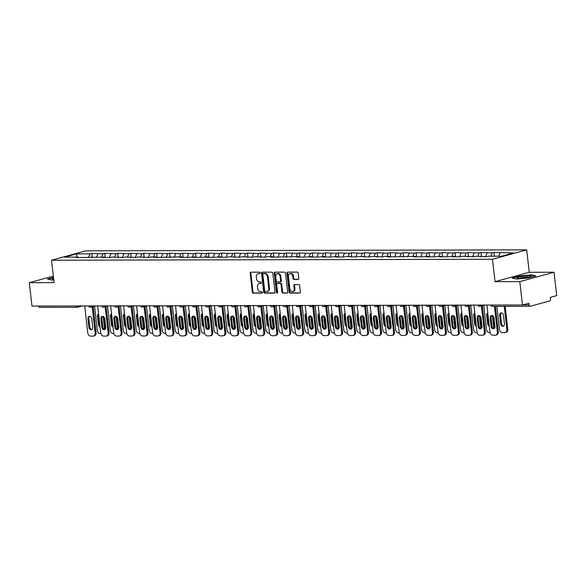<?xml version="1.0" encoding="UTF-8"?>
<svg xmlns="http://www.w3.org/2000/svg" width="586" height="586" viewBox="0 0 586 586"><rect width="100%" height="100%" fill="white"/><g stroke="black" fill="none" stroke-linecap="round" stroke-linejoin="round"><path stroke-width="0.88" d="M260.191 272.915A0.747 0.564 -105.3 0 0 259.539 272.182L250.867 272.197A1.062 0.806 -105.3 0 0 250.171 273.252L252.317 292.114A1.062 0.806 -105.3 0 0 253.255 293.161L261.927 293.139A0.747 0.564 -105.3 0 0 261.759 291.674L260.638 291.674A3.406 2.571 -105.3 0 1 257.642 288.327L257.466 286.759A3.406 2.571 -105.3 0 1 259.173 283.47A3.406 2.571 -105.3 0 1 259.693 283.397L260.814 283.397A0.747 0.564 -105.3 0 0 260.645 281.925L259.525 281.932A3.406 2.571 -105.3 0 1 256.529 278.584L256.353 277.01A3.406 2.571 -105.3 0 1 258.067 273.721A3.406 2.571 -105.3 0 1 258.58 273.655L259.708 273.647A0.747 0.564 -105.3 0 0 260.191 272.915M298.113 279.485A1.062 0.806 -105.3 0 0 298.809 278.438L298.208 273.142A1.062 0.806 -105.3 0 0 297.27 272.102L287.638 272.116A1.062 0.806 -105.3 0 0 286.942 273.171L289.096 292.033A1.062 0.806 -105.3 0 0 290.026 293.081L299.658 293.059A1.062 0.806 -105.3 0 0 300.362 292.011L299.629 285.616A1.062 0.806 -105.3 0 0 298.692 284.569L294.575 284.576A1.062 0.806 -105.3 0 0 293.872 285.631L294.238 288.795A2.849 2.154 -105.3 0 1 292.802 291.55A2.849 2.154 -105.3 0 1 289.872 288.81L288.451 276.387A2.849 2.154 -105.3 0 1 289.887 273.64A2.849 2.154 -105.3 0 1 292.824 276.38L293.059 278.453A1.062 0.806 -105.3 0 0 293.996 279.493L298.428 279.405M495.031 281.668L519.811 281.61L522.478 304.991L31.966 306.068L29.3 282.686L54.08 282.635L51.531 260.213L492.474 259.246L495.031 281.668L529.253 272.292L526.697 249.87L492.474 259.246M272.82 273.201A1.062 0.806 -105.3 0 0 271.882 272.153L262.25 272.175A1.062 0.806 -105.3 0 0 261.554 273.223L263.707 292.092A1.062 0.806 -105.3 0 0 264.638 293.132L274.27 293.11A1.062 0.806 -105.3 0 0 274.973 292.062L272.82 273.201M274.944 272.146L284.576 272.124A1.062 0.806 -105.3 0 1 285.514 273.171L287.667 292.033A1.062 0.806 -105.3 0 1 286.964 293.088L282.848 293.095A1.062 0.806 -105.3 0 1 281.91 292.048L281.038 284.4A1.062 0.806 -105.3 0 0 280.101 283.353L277.368 283.36A1.062 0.806 -105.3 0 0 276.673 284.408L277.581 292.37A0.747 0.564 -105.3 0 1 276.438 292.377L274.248 273.201A1.062 0.806 -105.3 0 1 274.944 272.146M526.697 249.87L85.754 250.837L51.531 260.213M494.416 256.207L493.991 252.493L492.211 252.976L490.76 256.221M493.991 252.493L513.629 252.932L501.719 256.192L488.204 256.221L486.424 256.712L475.231 256.25L473.451 256.741L462.259 256.28L460.479 256.771L452.575 256.785L454.355 256.294L447.499 256.8L439.603 256.815L441.383 256.324L434.526 256.822L426.63 256.844L428.41 256.353L421.554 256.851L413.65 256.873L415.43 256.382L387.705 256.924L389.485 256.441L384.416 256.448L382.636 256.939L371.436 256.478L369.656 256.968L358.464 256.507L356.684 256.998L345.491 256.536L343.711 257.027L335.807 257.042L337.587 256.551L330.738 257.056L322.835 257.071L324.615 256.58L317.766 257.078L309.862 257.1L311.642 256.609L304.793 257.108L296.89 257.129L298.67 256.639L270.944 257.181L272.724 256.697L267.648 256.705L265.868 257.195L254.676 256.734L252.896 257.225L241.703 256.763L239.923 257.254L228.723 256.793L226.943 257.283L219.047 257.298L220.827 256.807L213.971 257.313L206.074 257.327L207.854 256.836L200.998 257.335L193.102 257.357L194.882 256.866L188.025 257.364L180.122 257.386L181.902 256.895L154.177 257.437L155.957 256.954L150.88 256.961L149.1 257.452L137.908 256.99L136.128 257.481L124.935 257.02L123.155 257.51L111.963 257.049L110.183 257.54L102.279 257.554L104.059 257.064L76.334 257.613L78.114 257.122L64.599 257.151L76.51 253.892L90.024 253.863L88.574 257.1M92.28 257.576L91.804 253.372L90.024 253.863M91.804 253.372L102.997 253.833L101.546 257.071M105.253 257.547L104.777 253.342L102.997 253.833M104.777 253.342L115.969 253.804L114.519 257.042M118.233 257.518L117.749 253.313L115.969 253.804M117.749 253.313L128.942 253.775L127.492 257.012M131.205 257.488L130.722 253.291L128.942 253.775M130.722 253.291L141.922 253.745L140.464 256.99M144.178 257.459L143.702 253.262L141.922 253.745M143.702 253.262L154.894 253.716L153.437 256.961M157.151 257.437L156.674 253.233L154.894 253.716M156.674 253.233L167.867 253.687L166.417 256.932M170.123 257.408L169.647 253.203L167.867 253.687M169.647 253.203L180.84 253.665L179.389 256.902M183.096 257.379L182.62 253.174L180.84 253.665M182.62 253.174L193.812 253.635L192.362 256.873M196.076 257.349L195.592 253.145L193.812 253.635M195.592 253.145L206.785 253.606L205.334 256.844M209.048 257.32L208.565 253.115L206.785 253.606M208.565 253.115L219.765 253.577L218.307 256.815M222.021 257.291L221.545 253.086L219.765 253.577M221.545 253.086L232.737 253.548L231.287 256.785M234.993 257.261L234.517 253.057L232.737 253.548M234.517 253.057L245.71 253.518L244.259 256.756M247.966 257.232L247.49 253.035L245.71 253.518M247.49 253.035L258.682 253.489L257.232 256.734M260.946 257.203L260.462 253.005L258.682 253.489M260.462 253.005L271.655 253.46L270.205 256.705M273.918 257.181L273.435 252.976L271.655 253.46M273.435 252.976L284.635 253.43L283.177 256.675M286.891 257.151L286.408 252.947L284.635 253.43M286.408 252.947L297.607 253.408L296.15 256.646M299.864 257.122L299.387 252.918L297.607 253.408M299.387 252.918L310.58 253.379L309.13 256.617M312.836 257.093L312.36 252.888L310.58 253.379M312.36 252.888L323.553 253.35L322.102 256.587M325.809 257.064L325.333 252.859L323.553 253.35M325.333 252.859L336.525 253.32L335.075 256.558M338.789 257.034L338.305 252.83L336.525 253.32M338.305 252.83L349.498 253.291L348.047 256.529M351.761 257.005L351.278 252.8L349.498 253.291M351.278 252.8L362.478 253.262L361.02 256.5M364.734 256.976L364.258 252.778L362.478 253.262M364.258 252.778L375.45 253.233L373.993 256.478M377.706 256.946L377.23 252.749L375.45 253.233M377.23 252.749L388.423 253.203L386.972 256.448M390.679 256.924L390.203 252.72L388.423 253.203M390.203 252.72L401.395 253.174L399.945 256.419M403.651 256.895L403.175 252.691L401.395 253.174M403.175 252.691L414.368 253.152L412.918 256.39M416.631 256.866L416.148 252.661L414.368 253.152M416.148 252.661L427.341 253.123L425.89 256.36M429.604 256.836L429.12 252.632L427.341 253.123M429.12 252.632L440.32 253.093L438.863 256.331M442.577 256.807L442.1 252.603L440.32 253.093M442.1 252.603L453.293 253.064L451.835 256.302M455.549 256.778L455.073 252.573L453.293 253.064M455.073 252.573L466.266 253.035L464.815 256.272M468.522 256.749L468.046 252.551L466.266 253.035M468.046 252.551L479.238 253.005L477.788 256.243M481.494 256.719L481.018 252.522L479.238 253.005M481.018 252.522L492.211 252.976M480.747 256.727L480.3 256.243M487.142 252.991L485.472 256.712M467.767 256.749L467.328 256.272M474.169 253.02L472.499 256.741M454.795 256.778L454.355 256.294M461.189 253.049L459.519 256.771M441.822 256.807L441.383 256.324M448.217 253.071L446.547 256.8M428.849 256.836L428.41 256.353M435.244 253.101L433.574 256.829M415.877 256.866L415.43 256.382M422.272 253.13L420.602 256.858M402.904 256.895L402.457 256.412M409.299 253.159L407.629 256.88M389.924 256.924L389.485 256.441M396.326 253.189L394.656 256.91M376.952 256.954L376.512 256.47M383.347 253.218L381.676 256.939M363.979 256.983L363.54 256.5M370.374 253.247L368.704 256.968M351.007 257.005L350.567 256.529M357.401 253.277L355.731 256.998M338.034 257.034L337.587 256.551M344.429 253.306L342.759 257.027M325.062 257.064L324.615 256.58M331.456 253.328L329.786 257.056M312.082 257.093L311.642 256.609M318.476 253.357L316.814 257.086M299.109 257.122L298.67 256.639M305.504 253.386L303.834 257.115M286.136 257.151L285.697 256.668M292.531 253.416L290.861 257.137M273.164 257.181L272.724 256.697M279.559 253.445L277.889 257.166M260.191 257.21L259.745 256.727M266.586 253.474L264.916 257.195M247.219 257.239L246.772 256.756M253.613 253.504L251.943 257.225M234.239 257.261L233.799 256.785M240.634 253.533L238.963 257.254M221.266 257.291L220.827 256.807M227.661 253.562L225.991 257.283M208.294 257.32L207.854 256.836M214.688 253.584L213.018 257.313M195.321 257.349L194.882 256.866M201.716 253.613L200.046 257.342M182.349 257.379L181.902 256.895M188.743 253.643L187.073 257.371M169.376 257.408L168.929 256.924M175.771 253.672L174.101 257.393M156.396 257.437L155.957 256.954M162.791 253.701L161.121 257.422M143.424 257.466L142.984 256.983M149.818 253.731L148.148 257.452M130.451 257.496L130.011 257.012M136.846 253.76L135.176 257.481M117.478 257.518L117.032 257.042M123.873 253.789L122.203 257.51M104.506 257.547L104.059 257.064M110.901 253.819L109.23 257.54M91.526 257.576L91.086 257.093M97.928 253.841L96.258 257.569M39.767 307.342A1.626 1.04 -90.1 0 1 39.592 307.372A1.626 1.04 -90.1 0 1 38.559 306.053M78.553 257.606L78.114 257.122M76.51 253.892L77.206 257.122M53.341 276.101L29.3 282.686M519.811 281.61L554.034 272.234L556.7 295.615L550.298 297.373L550.496 299.08A1.626 1.04 89.9 0 1 549.653 300.962L530.279 306.266A1.626 1.04 89.9 0 1 530.103 306.295A1.626 1.04 89.9 0 1 529.07 304.947L528.872 303.24L522.478 304.991M554.034 272.234L529.253 272.292M500.114 252.962L498.664 256.199M53.487 277.383L47.466 279.031L51.678 280.064L53.766 279.874M512.193 278.013L516.405 279.039L528.242 277.976L535.875 275.889L531.663 274.863L519.819 275.925L512.193 278.013M260.067 273.464L259.268 273.464A3.406 2.571 -105.3 0 0 258.748 273.53L258.067 273.721M259.173 283.47L259.862 283.28A3.406 2.571 -105.3 0 1 260.382 283.206L261.173 283.206M251.108 272.197A1.062 0.806 -105.3 0 0 250.852 273.061L253.005 291.923A1.062 0.806 -105.3 0 0 253.936 292.971L262.286 292.956M262.491 272.175A1.062 0.806 -105.3 0 0 262.242 273.039L264.389 291.901A1.062 0.806 -105.3 0 0 265.326 292.949L274.717 292.927M263.319 273.64A0.747 0.564 -105.3 0 0 262.828 274.373L264.718 290.934A0.747 0.564 -105.3 0 0 265.37 291.667L266.557 291.66A3.406 2.571 -105.3 0 0 267.07 291.594A3.406 2.571 -105.3 0 0 268.784 288.305L267.494 276.988A3.406 2.571 -105.3 0 0 264.498 273.64L263.319 273.64L264 273.45A0.747 0.564 -105.3 0 0 263.781 273.515M267.07 291.594L267.758 291.403A3.406 2.571 -105.3 0 0 269.472 288.114L268.784 288.305M264 273.45L265.187 273.45A3.406 2.571 -105.3 0 1 268.183 276.797L269.472 288.114M287.411 292.897L282.848 293.095M277.742 283.258A1.062 0.806 -105.3 0 1 278.05 283.17L280.789 283.163A1.062 0.806 -105.3 0 1 281.72 284.21L282.591 291.857A1.062 0.806 -105.3 0 0 283.529 292.905M275.186 272.146A1.062 0.806 -105.3 0 0 274.937 273.01L277.119 292.187A0.747 0.564 -105.3 0 0 277.5 292.839M280.13 276.46A2.849 2.154 -105.3 0 0 277.2 273.721A2.849 2.154 -105.3 0 0 275.764 276.467L276.262 280.848A1.062 0.806 -105.3 0 0 277.2 281.888L279.932 281.888A1.062 0.806 -105.3 0 0 280.628 280.833L280.13 276.46L280.819 276.27A2.849 2.154 -105.3 0 0 277.881 273.53L277.2 273.721M280.621 281.698A1.062 0.806 -105.3 0 0 281.317 280.65L280.628 280.833M280.819 276.27L281.317 280.65M289.887 273.64L290.568 273.45A2.849 2.154 -105.3 0 1 293.505 276.189L293.74 278.262A1.062 0.806 -105.3 0 0 294.677 279.31L298.56 279.302M292.802 291.55L293.491 291.359A2.849 2.154 -105.3 0 0 294.919 288.612L294.238 288.795M294.817 284.576A1.062 0.806 -105.3 0 0 294.56 285.441L294.919 288.612M287.88 272.116A1.062 0.806 -105.3 0 0 287.631 272.981L289.777 291.843A1.062 0.806 -105.3 0 0 290.715 292.89L300.105 292.868M98.58 313.869A2.49 1.883 -105.3 0 0 97.474 316.228L98.433 324.666A2.49 1.883 -105.3 0 0 100.081 327.017M94.536 306.141L97.291 330.328A3.252 2.461 -105.3 0 0 100.155 333.522L100.865 333.522M103.114 316.447L104.586 329.398M105.443 328.827L104.118 317.202M98.638 314.389A2.49 1.883 -105.3 0 0 98.36 315.986L99.327 324.417A2.49 1.883 -105.3 0 0 99.964 326.014M91.914 329.479A2.49 1.883 74.7 0 1 89.812 327.025L88.852 318.594A2.49 1.883 74.7 0 1 89.68 316.381M93.093 306.537L96.067 332.672A3.252 2.461 74.7 0 1 94.434 335.815L93.54 336.056A3.252 2.461 -105.3 0 0 95.181 332.914L96.067 332.672M93.54 336.056A3.252 2.461 -105.3 0 1 93.049 336.122L90.64 336.13A3.252 2.461 -105.3 0 1 87.775 332.929L84.706 305.951M92.2 306.778L95.181 332.914M88.918 327.266L87.959 318.835A2.49 1.883 74.7 0 1 89.211 316.425A2.49 1.883 74.7 0 1 91.782 318.828L92.749 327.259A2.49 1.883 74.7 0 1 91.489 329.669A2.49 1.883 74.7 0 1 88.918 327.266L89.812 327.025M53.59 278.291A7.047 0.93 -6.5 0 0 52.542 279.178A7.047 0.93 -6.5 0 0 53.714 279.375M48.023 279.17L53.516 277.661M530.96 276.548A7.047 0.93 -6.5 0 0 525.21 276.116A7.047 0.93 -6.5 0 0 517.152 277.786A7.047 0.93 -6.5 0 0 517.27 278.152A7.047 0.93 -6.5 0 0 524.162 278.086A7.047 0.93 -6.5 0 0 530.894 276.599A7.047 0.93 -6.5 0 0 530.96 276.548M528.916 277.295A5.333 0.703 -6.5 0 0 524.089 277.442A5.333 0.703 -6.5 0 0 519.35 278.387M512.75 278.152L519.98 276.174L531.451 275.142L535.23 276.065M111.552 313.84A2.49 1.883 -105.3 0 0 110.446 316.198L111.406 324.637A2.49 1.883 -105.3 0 0 113.054 326.988M107.509 306.112L110.263 330.299A3.252 2.461 -105.3 0 0 113.127 333.493L113.845 333.493M116.087 316.418L117.566 329.369M118.416 328.805L117.09 317.173M111.618 314.36A2.49 1.883 -105.3 0 0 111.34 315.957L112.3 324.388A2.49 1.883 -105.3 0 0 112.937 325.984M124.532 313.81A2.49 1.883 -105.3 0 0 123.419 316.169L124.386 324.607A2.49 1.883 -105.3 0 0 126.027 326.959M120.482 306.082L123.236 330.27A3.252 2.461 -105.3 0 0 126.1 333.463L126.818 333.463M129.059 316.389L130.539 329.347M131.389 328.775L130.063 317.143M124.591 314.33A2.49 1.883 -105.3 0 0 124.313 315.927L125.272 324.366A2.49 1.883 -105.3 0 0 125.917 325.955M137.505 313.781A2.49 1.883 -105.3 0 0 136.399 316.147L137.358 324.578A2.49 1.883 -105.3 0 0 138.999 326.929M133.454 306.053L136.216 330.24A3.252 2.461 -105.3 0 0 139.072 333.434L139.79 333.434M142.032 316.359L143.511 329.317M144.361 328.746L143.043 317.121M137.564 314.301A2.49 1.883 -105.3 0 0 137.285 315.898L138.245 324.336A2.49 1.883 -105.3 0 0 138.889 325.926M150.477 313.752A2.49 1.883 -105.3 0 0 149.371 316.118L150.331 324.549A2.49 1.883 -105.3 0 0 151.972 326.9M146.434 306.024L149.188 330.211A3.252 2.461 -105.3 0 0 152.045 333.412L152.763 333.405M155.012 316.33L156.484 329.288M157.341 328.717L156.015 317.092M150.536 314.272A2.49 1.883 -105.3 0 0 150.258 315.869L151.217 324.307A2.49 1.883 -105.3 0 0 151.862 325.904M163.45 313.73A2.49 1.883 -105.3 0 0 162.344 316.088L163.304 324.519A2.49 1.883 -105.3 0 0 164.952 326.878M159.407 305.995L162.161 330.182A3.252 2.461 -105.3 0 0 165.018 333.383L165.735 333.375M167.984 316.301L169.457 329.259M170.314 328.687L168.988 317.063M163.509 314.243A2.49 1.883 -105.3 0 0 163.23 315.839L164.197 324.278A2.49 1.883 -105.3 0 0 164.834 325.875M104.894 329.449A2.49 1.883 74.7 0 1 102.784 326.995L101.825 318.564A2.49 1.883 74.7 0 1 102.653 316.352M106.066 306.507L109.04 332.643A3.252 2.461 74.7 0 1 107.406 335.785L106.52 336.027A3.252 2.461 -105.3 0 0 108.154 332.885L109.04 332.643M106.52 336.027A3.252 2.461 -105.3 0 1 106.022 336.093L103.612 336.1A3.252 2.461 -105.3 0 1 100.748 332.907L97.679 305.929M105.172 306.749L108.154 332.885M101.891 327.244L100.931 318.806A2.49 1.883 74.7 0 1 102.184 316.396A2.49 1.883 74.7 0 1 104.762 318.799L105.722 327.23A2.49 1.883 74.7 0 1 104.469 329.64A2.49 1.883 74.7 0 1 101.891 327.244L102.784 326.995M117.867 329.42A2.49 1.883 74.7 0 1 115.757 326.966L114.797 318.535A2.49 1.883 74.7 0 1 115.625 316.323M119.039 306.478L122.013 332.614A3.252 2.461 74.7 0 1 120.379 335.756L119.493 335.998A3.252 2.461 -105.3 0 0 121.126 332.855L122.013 332.614M119.493 335.998A3.252 2.461 -105.3 0 1 118.995 336.064L116.585 336.071A3.252 2.461 -105.3 0 1 113.728 332.877L110.651 305.899M118.145 306.72L121.126 332.855M114.871 327.215L113.904 318.777A2.49 1.883 74.7 0 1 115.164 316.367A2.49 1.883 74.7 0 1 117.735 318.769L118.694 327.208A2.49 1.883 74.7 0 1 117.442 329.61A2.49 1.883 74.7 0 1 114.871 327.215L115.757 326.966M130.839 329.391A2.49 1.883 74.7 0 1 128.73 326.937L127.77 318.506A2.49 1.883 74.7 0 1 128.598 316.294M132.011 306.449L134.992 332.584A3.252 2.461 74.7 0 1 133.352 335.727L132.465 335.968A3.252 2.461 -105.3 0 0 134.099 332.833L134.992 332.584M132.465 335.968A3.252 2.461 -105.3 0 1 131.967 336.042L129.557 336.042A3.252 2.461 -105.3 0 1 126.701 332.848L123.624 305.87M131.125 306.69L134.099 332.833M127.843 327.186L126.884 318.747A2.49 1.883 74.7 0 1 128.136 316.345A2.49 1.883 74.7 0 1 130.707 318.74L131.667 327.178A2.49 1.883 74.7 0 1 130.414 329.581A2.49 1.883 74.7 0 1 127.843 327.186L128.73 326.937M143.812 329.361A2.49 1.883 74.7 0 1 141.702 326.915L140.743 318.476A2.49 1.883 74.7 0 1 141.57 316.264M144.984 306.419L147.965 332.555A3.252 2.461 74.7 0 1 146.332 335.697L145.438 335.946A3.252 2.461 -105.3 0 0 147.071 332.804L147.965 332.555M145.438 335.946A3.252 2.461 -105.3 0 1 144.947 336.012L142.53 336.012A3.252 2.461 -105.3 0 1 139.673 332.819L136.597 305.841M144.097 306.668L147.071 332.804M140.816 327.156L139.856 318.718A2.49 1.883 74.7 0 1 141.109 316.315A2.49 1.883 74.7 0 1 143.68 318.711L144.639 327.149A2.49 1.883 74.7 0 1 143.387 329.559A2.49 1.883 74.7 0 1 140.816 327.156L141.702 326.915M156.784 329.332A2.49 1.883 74.7 0 1 154.682 326.885L153.715 318.447A2.49 1.883 74.7 0 1 154.55 316.235M157.956 306.39L160.938 332.533A3.252 2.461 74.7 0 1 159.304 335.668L158.41 335.917A3.252 2.461 -105.3 0 0 160.051 332.775L160.938 332.533M158.41 335.917A3.252 2.461 -105.3 0 1 157.92 335.983L155.502 335.99A3.252 2.461 -105.3 0 1 152.646 332.789L149.569 305.811M157.07 306.639L160.051 332.775M153.788 327.127L152.829 318.696A2.49 1.883 74.7 0 1 154.081 316.286A2.49 1.883 74.7 0 1 156.652 318.681L157.612 327.12A2.49 1.883 74.7 0 1 156.359 329.53A2.49 1.883 74.7 0 1 153.788 327.127L154.682 326.885M176.423 313.7A2.49 1.883 -105.3 0 0 175.317 316.059L176.276 324.49A2.49 1.883 -105.3 0 0 177.924 326.849M172.379 305.965L175.133 330.152A3.252 2.461 -105.3 0 0 177.998 333.353L178.708 333.353M180.957 316.272L182.429 329.229M183.286 328.658L181.96 317.033M176.481 314.221A2.49 1.883 -105.3 0 0 176.21 315.817L177.17 324.248A2.49 1.883 -105.3 0 0 177.807 325.845M169.757 329.303A2.49 1.883 74.7 0 1 167.655 326.856L166.695 318.418A2.49 1.883 74.7 0 1 167.523 316.206M170.936 306.361L173.91 332.504A3.252 2.461 74.7 0 1 172.277 335.646L171.383 335.888A3.252 2.461 -105.3 0 0 173.024 332.745L173.91 332.504M171.383 335.888A3.252 2.461 -105.3 0 1 170.892 335.954L168.482 335.961A3.252 2.461 -105.3 0 1 165.618 332.76L162.549 305.782M170.043 306.61L173.024 332.745M166.761 327.098L165.801 318.667A2.49 1.883 74.7 0 1 167.054 316.257A2.49 1.883 74.7 0 1 169.625 318.659L170.592 327.091A2.49 1.883 74.7 0 1 169.332 329.5A2.49 1.883 74.7 0 1 166.761 327.098L167.655 326.856M189.395 313.671A2.49 1.883 -105.3 0 0 188.289 316.03L189.249 324.461A2.49 1.883 -105.3 0 0 190.897 326.82M185.352 305.943L188.106 330.123A3.252 2.461 -105.3 0 0 190.97 333.324L191.688 333.324M193.929 316.242L195.409 329.2M196.259 328.629L194.933 317.004M189.461 314.191A2.49 1.883 -105.3 0 0 189.183 315.788L190.142 324.219A2.49 1.883 -105.3 0 0 190.78 325.816M182.737 329.273A2.49 1.883 74.7 0 1 180.627 326.827L179.668 318.396A2.49 1.883 74.7 0 1 180.495 316.176M183.909 306.339L186.883 332.474A3.252 2.461 74.7 0 1 185.249 335.617L184.363 335.859A3.252 2.461 -105.3 0 0 185.996 332.716L186.883 332.474M184.363 335.859A3.252 2.461 -105.3 0 1 183.865 335.925L181.455 335.932A3.252 2.461 -105.3 0 1 178.591 332.731L175.522 305.753M183.015 306.581L185.996 332.716M179.734 327.069L178.774 318.638A2.49 1.883 74.7 0 1 180.034 316.228A2.49 1.883 74.7 0 1 182.605 318.63L183.565 327.061A2.49 1.883 74.7 0 1 182.312 329.471A2.49 1.883 74.7 0 1 179.734 327.069L180.627 326.827M202.375 313.642A2.49 1.883 -105.3 0 0 201.262 316L202.229 324.439A2.49 1.883 -105.3 0 0 203.869 326.79M198.324 305.914L201.079 330.101A3.252 2.461 -105.3 0 0 203.943 333.295L204.66 333.295M206.902 316.213L208.382 329.171M209.231 328.6L207.905 316.975M202.434 314.162A2.49 1.883 -105.3 0 0 202.155 315.759L203.115 324.19A2.49 1.883 -105.3 0 0 203.76 325.787M195.709 329.244A2.49 1.883 74.7 0 1 193.6 326.798L192.64 318.366A2.49 1.883 74.7 0 1 193.468 316.147M196.881 306.31L199.863 332.445A3.252 2.461 74.7 0 1 198.222 335.588L197.335 335.829A3.252 2.461 -105.3 0 0 198.969 332.687L199.863 332.445M197.335 335.829A3.252 2.461 -105.3 0 1 196.837 335.895L194.427 335.903A3.252 2.461 -105.3 0 1 191.571 332.702L188.494 305.724M195.988 306.551L198.969 332.687M192.713 327.039L191.747 318.608A2.49 1.883 74.7 0 1 193.006 316.198A2.49 1.883 74.7 0 1 195.578 318.601L196.537 327.032A2.49 1.883 74.7 0 1 195.285 329.442A2.49 1.883 74.7 0 1 192.713 327.039L193.6 326.798M215.348 313.613A2.49 1.883 -105.3 0 0 214.242 315.971L215.201 324.41A2.49 1.883 -105.3 0 0 216.842 326.761M211.297 305.885L214.058 330.072A3.252 2.461 -105.3 0 0 216.915 333.266L217.633 333.266M219.875 316.191L221.354 329.142M222.204 328.57L220.885 316.945M215.406 314.133A2.49 1.883 -105.3 0 0 215.128 315.729L216.088 324.161A2.49 1.883 -105.3 0 0 216.732 325.757M208.682 329.222A2.49 1.883 74.7 0 1 206.572 326.768L205.613 318.337A2.49 1.883 74.7 0 1 206.44 316.125M209.854 306.28L212.835 332.416A3.252 2.461 74.7 0 1 211.194 335.558L210.308 335.8A3.252 2.461 -105.3 0 0 211.942 332.658L212.835 332.416M210.308 335.8A3.252 2.461 -105.3 0 1 209.81 335.866L207.4 335.873A3.252 2.461 -105.3 0 1 204.543 332.672L201.467 305.694M208.968 306.522L211.942 332.658M205.686 327.01L204.726 318.579A2.49 1.883 74.7 0 1 205.979 316.169A2.49 1.883 74.7 0 1 208.55 318.572L209.51 327.003A2.49 1.883 74.7 0 1 208.257 329.413A2.49 1.883 74.7 0 1 205.686 327.01L206.572 326.768M228.32 313.583A2.49 1.883 -105.3 0 0 227.214 315.942L228.174 324.38A2.49 1.883 -105.3 0 0 229.822 326.732M224.277 305.855L227.031 330.043A3.252 2.461 -105.3 0 0 229.888 333.236L230.606 333.236M232.854 316.162L234.327 329.112M235.184 328.548L233.858 316.916M228.379 314.103A2.49 1.883 -105.3 0 0 228.1 315.7L229.06 324.131A2.49 1.883 -105.3 0 0 229.705 325.728M221.655 329.193A2.49 1.883 74.7 0 1 219.545 326.739L218.585 318.308A2.49 1.883 74.7 0 1 219.413 316.096M222.827 306.251L225.808 332.387A3.252 2.461 74.7 0 1 224.174 335.529L223.281 335.771A3.252 2.461 -105.3 0 0 224.914 332.628L225.808 332.387M223.281 335.771A3.252 2.461 -105.3 0 1 222.79 335.837L220.373 335.844A3.252 2.461 -105.3 0 1 217.516 332.65L214.439 305.672M221.94 306.493L224.914 332.628M218.659 326.988L217.699 318.55A2.49 1.883 74.7 0 1 218.952 316.14A2.49 1.883 74.7 0 1 221.523 318.542L222.482 326.973A2.49 1.883 74.7 0 1 221.23 329.383A2.49 1.883 74.7 0 1 218.659 326.988L219.545 326.739M241.293 313.554A2.49 1.883 -105.3 0 0 240.187 315.913L241.146 324.351A2.49 1.883 -105.3 0 0 242.794 326.702M237.249 305.826L240.004 330.013A3.252 2.461 -105.3 0 0 242.86 333.207L243.578 333.207M245.827 316.132L247.299 329.09M248.156 328.519L246.831 316.887M241.351 314.074A2.49 1.883 -105.3 0 0 241.073 315.671L242.04 324.109A2.49 1.883 -105.3 0 0 242.677 325.699M234.627 329.164A2.49 1.883 74.7 0 1 232.525 326.71L231.558 318.279A2.49 1.883 74.7 0 1 232.393 316.066M235.799 306.222L238.78 332.357A3.252 2.461 74.7 0 1 237.147 335.5L236.253 335.741A3.252 2.461 -105.3 0 0 237.894 332.599L238.78 332.357M236.253 335.741A3.252 2.461 -105.3 0 1 235.762 335.807L233.353 335.815A3.252 2.461 -105.3 0 1 230.488 332.621L227.412 305.643M234.913 306.463L237.894 332.599M231.631 326.959L230.672 318.52A2.49 1.883 74.7 0 1 231.924 316.11A2.49 1.883 74.7 0 1 234.495 318.513L235.455 326.951A2.49 1.883 74.7 0 1 234.202 329.354A2.49 1.883 74.7 0 1 231.631 326.959L232.525 326.71M254.265 313.525A2.49 1.883 -105.3 0 0 253.159 315.891L254.119 324.322A2.49 1.883 -105.3 0 0 255.767 326.673M250.222 305.797L252.976 329.984A3.252 2.461 -105.3 0 0 255.84 333.178L256.551 333.178M258.8 316.103L260.279 329.061M261.129 328.49L259.803 316.865M254.324 314.045A2.49 1.883 -105.3 0 0 254.053 315.642L255.013 324.08A2.49 1.883 -105.3 0 0 255.65 325.67M247.6 329.134A2.49 1.883 74.7 0 1 245.497 326.688L244.538 318.249A2.49 1.883 74.7 0 1 245.366 316.037M248.779 306.192L251.753 332.328A3.252 2.461 74.7 0 1 250.119 335.47L249.226 335.719A3.252 2.461 -105.3 0 0 250.867 332.577L251.753 332.328M249.226 335.719A3.252 2.461 -105.3 0 1 248.735 335.785L246.325 335.785A3.252 2.461 -105.3 0 1 243.461 332.592L240.392 305.614M247.885 306.434L250.867 332.577M244.604 326.929L243.644 318.491A2.49 1.883 74.7 0 1 244.897 316.088A2.49 1.883 74.7 0 1 247.468 318.484L248.435 326.922A2.49 1.883 74.7 0 1 247.175 329.325A2.49 1.883 74.7 0 1 244.604 326.929L245.497 326.688M267.245 313.495A2.49 1.883 -105.3 0 0 266.132 315.861L267.091 324.292A2.49 1.883 -105.3 0 0 268.74 326.644M263.195 305.767L265.949 329.955A3.252 2.461 -105.3 0 0 268.813 333.156L269.531 333.148M271.772 316.074L273.252 329.032M274.101 328.46L272.776 316.836M267.304 314.015A2.49 1.883 -105.3 0 0 267.026 315.612L267.985 324.051A2.49 1.883 -105.3 0 0 268.622 325.648M260.58 329.105A2.49 1.883 74.7 0 1 258.47 326.658L257.51 318.22A2.49 1.883 74.7 0 1 258.338 316.008M261.752 306.163L264.726 332.299A3.252 2.461 74.7 0 1 263.092 335.441L262.206 335.69A3.252 2.461 -105.3 0 0 263.839 332.548L264.726 332.299M262.206 335.69A3.252 2.461 -105.3 0 1 261.708 335.756L259.298 335.756A3.252 2.461 -105.3 0 1 256.434 332.562L253.364 305.584M260.858 306.412L263.839 332.548M257.584 326.9L256.617 318.462A2.49 1.883 74.7 0 1 257.877 316.059A2.49 1.883 74.7 0 1 260.448 318.454L261.407 326.893A2.49 1.883 74.7 0 1 260.155 329.303A2.49 1.883 74.7 0 1 257.584 326.9L258.47 326.658M280.218 313.473A2.49 1.883 -105.3 0 0 279.104 315.832L280.071 324.263A2.49 1.883 -105.3 0 0 281.712 326.622M276.167 305.738L278.929 329.925A3.252 2.461 -105.3 0 0 281.785 333.126L282.503 333.126M284.745 316.044L286.224 329.002M287.074 328.431L285.748 316.806M280.276 313.986A2.49 1.883 -105.3 0 0 279.998 315.583L280.958 324.021A2.49 1.883 -105.3 0 0 281.602 325.618M273.552 329.076A2.49 1.883 74.7 0 1 271.443 326.629L270.483 318.191A2.49 1.883 74.7 0 1 271.311 315.979M274.724 306.134L277.705 332.277A3.252 2.461 74.7 0 1 276.065 335.412L275.178 335.661A3.252 2.461 -105.3 0 0 276.812 332.518L277.705 332.277M275.178 335.661A3.252 2.461 -105.3 0 1 274.68 335.727L272.27 335.734A3.252 2.461 -105.3 0 1 269.413 332.533L266.337 305.555M273.838 306.383L276.812 332.518M270.556 326.871L269.589 318.44A2.49 1.883 74.7 0 1 270.849 316.03A2.49 1.883 74.7 0 1 273.42 318.425L274.38 326.863A2.49 1.883 74.7 0 1 273.127 329.273A2.49 1.883 74.7 0 1 270.556 326.871L271.443 326.629M293.19 313.444A2.49 1.883 -105.3 0 0 292.084 315.803L293.044 324.234A2.49 1.883 -105.3 0 0 294.685 326.592M289.14 305.709L291.901 329.896A3.252 2.461 -105.3 0 0 294.758 333.097L295.476 333.097M297.725 316.015L299.197 328.973M300.047 328.402L298.728 316.777M293.249 313.964A2.49 1.883 -105.3 0 0 292.971 315.561L293.93 323.992A2.49 1.883 -105.3 0 0 294.575 325.589M286.525 329.046A2.49 1.883 74.7 0 1 284.415 326.6L283.456 318.161A2.49 1.883 74.7 0 1 284.283 315.949M287.697 306.112L290.678 332.247A3.252 2.461 74.7 0 1 289.037 335.39L288.151 335.632A3.252 2.461 -105.3 0 0 289.784 332.489L290.678 332.247M288.151 335.632A3.252 2.461 -105.3 0 1 287.653 335.697L285.243 335.705A3.252 2.461 -105.3 0 1 282.386 332.504L279.31 305.526M286.81 306.353L289.784 332.489M283.529 326.841L282.569 318.41A2.49 1.883 74.7 0 1 283.822 316A2.49 1.883 74.7 0 1 286.393 318.403L287.352 326.834A2.49 1.883 74.7 0 1 286.1 329.244A2.49 1.883 74.7 0 1 283.529 326.841L284.415 326.6M306.163 313.415A2.49 1.883 -105.3 0 0 305.057 315.773L306.017 324.205A2.49 1.883 -105.3 0 0 307.665 326.563M302.12 305.687L304.874 329.867A3.252 2.461 -105.3 0 0 307.731 333.068L308.448 333.068M310.697 315.986L312.17 328.944M313.027 328.372L311.701 316.748M306.222 313.935A2.49 1.883 -105.3 0 0 305.943 315.532L306.903 323.963A2.49 1.883 -105.3 0 0 307.547 325.56M299.497 329.017A2.49 1.883 74.7 0 1 297.395 326.57L296.428 318.139A2.49 1.883 74.7 0 1 297.263 315.92M300.669 306.082L303.651 332.218A3.252 2.461 74.7 0 1 302.017 335.36L301.123 335.602A3.252 2.461 -105.3 0 0 302.757 332.46L303.651 332.218M301.123 335.602A3.252 2.461 -105.3 0 1 300.633 335.668L298.215 335.675A3.252 2.461 -105.3 0 1 295.359 332.474L292.282 305.496M299.783 306.324L302.757 332.46M296.501 326.812L295.542 318.381A2.49 1.883 74.7 0 1 296.794 315.971A2.49 1.883 74.7 0 1 299.365 318.374L300.325 326.805A2.49 1.883 74.7 0 1 299.072 329.215A2.49 1.883 74.7 0 1 296.501 326.812L297.395 326.57M319.136 313.385A2.49 1.883 -105.3 0 0 318.03 315.744L318.989 324.183A2.49 1.883 -105.3 0 0 320.637 326.534M315.092 305.658L317.846 329.845A3.252 2.461 -105.3 0 0 320.703 333.038L321.421 333.038M323.67 315.964L325.142 328.914M325.999 328.343L324.673 316.718M319.194 313.906A2.49 1.883 -105.3 0 0 318.916 315.502L319.883 323.933A2.49 1.883 -105.3 0 0 320.52 325.53M312.47 328.988A2.49 1.883 74.7 0 1 310.368 326.541L309.401 318.11A2.49 1.883 74.7 0 1 310.236 315.891M313.649 306.053L316.623 332.189A3.252 2.461 74.7 0 1 314.99 335.331L314.096 335.573A3.252 2.461 -105.3 0 0 315.737 332.43L316.623 332.189M314.096 335.573A3.252 2.461 -105.3 0 1 313.605 335.639L311.195 335.646A3.252 2.461 -105.3 0 1 308.331 332.445L305.255 305.467M312.756 306.295L315.737 332.43M309.474 326.783L308.514 318.352A2.49 1.883 74.7 0 1 309.767 315.942A2.49 1.883 74.7 0 1 312.338 318.345L313.298 326.776A2.49 1.883 74.7 0 1 312.045 329.185A2.49 1.883 74.7 0 1 309.474 326.783L310.368 326.541M332.108 313.356A2.49 1.883 -105.3 0 0 331.002 315.715L331.962 324.153A2.49 1.883 -105.3 0 0 333.61 326.505M328.065 305.628L330.819 329.815A3.252 2.461 -105.3 0 0 333.683 333.009L334.394 333.009M336.642 315.935L338.122 328.885M338.972 328.314L337.646 316.689M332.167 313.876A2.49 1.883 -105.3 0 0 331.896 315.473L332.855 323.904A2.49 1.883 -105.3 0 0 333.493 325.501M325.442 328.966A2.49 1.883 74.7 0 1 323.34 326.512L322.381 318.081A2.49 1.883 74.7 0 1 323.208 315.869M326.622 306.024L329.596 332.159A3.252 2.461 74.7 0 1 327.962 335.302L327.069 335.544A3.252 2.461 -105.3 0 0 328.709 332.401L329.596 332.159M327.069 335.544A3.252 2.461 -105.3 0 1 326.578 335.61L324.168 335.617A3.252 2.461 -105.3 0 1 321.304 332.416L318.235 305.438M325.728 306.266L328.709 332.401M322.447 326.754L321.487 318.323A2.49 1.883 74.7 0 1 322.74 315.913A2.49 1.883 74.7 0 1 325.311 318.315L326.277 326.746A2.49 1.883 74.7 0 1 325.018 329.156A2.49 1.883 74.7 0 1 322.447 326.754L323.34 326.512M345.088 313.327A2.49 1.883 -105.3 0 0 343.975 315.686L344.934 324.124A2.49 1.883 -105.3 0 0 346.582 326.475M341.037 305.599L343.792 329.786A3.252 2.461 -105.3 0 0 346.656 332.98L347.373 332.98M349.615 315.905L351.095 328.856M351.944 328.292L350.618 316.66M345.147 313.847A2.49 1.883 -105.3 0 0 344.868 315.444L345.828 323.875A2.49 1.883 -105.3 0 0 346.465 325.472M338.422 328.936A2.49 1.883 74.7 0 1 336.313 326.483L335.353 318.052A2.49 1.883 74.7 0 1 336.181 315.839M339.594 305.995L342.568 332.13A3.252 2.461 74.7 0 1 340.935 335.273L340.048 335.514A3.252 2.461 -105.3 0 0 341.682 332.372L342.568 332.13M340.048 335.514A3.252 2.461 -105.3 0 1 339.55 335.58L337.14 335.588A3.252 2.461 -105.3 0 1 334.276 332.394L331.207 305.416M338.701 306.236L341.682 332.372M335.426 326.732L334.46 318.293A2.49 1.883 74.7 0 1 335.719 315.883A2.49 1.883 74.7 0 1 338.29 318.286L339.25 326.717A2.49 1.883 74.7 0 1 337.997 329.127A2.49 1.883 74.7 0 1 335.426 326.732L336.313 326.483M358.061 313.298A2.49 1.883 -105.3 0 0 356.947 315.656L357.914 324.095A2.49 1.883 -105.3 0 0 359.555 326.446M354.01 305.57L356.771 329.757A3.252 2.461 -105.3 0 0 359.628 332.951L360.346 332.951M362.588 315.876L364.067 328.834M364.917 328.263L363.591 316.63M358.119 313.818A2.49 1.883 -105.3 0 0 357.841 315.415L358.8 323.853A2.49 1.883 -105.3 0 0 359.445 325.442M351.395 328.907A2.49 1.883 74.7 0 1 349.285 326.453L348.326 318.022A2.49 1.883 74.7 0 1 349.153 315.81M352.567 305.965L355.548 332.101A3.252 2.461 74.7 0 1 353.907 335.243L353.021 335.485A3.252 2.461 -105.3 0 0 354.655 332.343L355.548 332.101M353.021 335.485A3.252 2.461 -105.3 0 1 352.523 335.551L350.113 335.558A3.252 2.461 -105.3 0 1 347.256 332.365L344.18 305.387M351.681 306.207L354.655 332.343M348.399 326.702L347.439 318.264A2.49 1.883 74.7 0 1 348.692 315.854A2.49 1.883 74.7 0 1 351.263 318.257L352.223 326.695A2.49 1.883 74.7 0 1 350.97 329.098A2.49 1.883 74.7 0 1 348.399 326.702L349.285 326.453M371.033 313.268A2.49 1.883 -105.3 0 0 369.927 315.634L370.887 324.065A2.49 1.883 -105.3 0 0 372.528 326.417M366.99 305.54L369.744 329.728A3.252 2.461 -105.3 0 0 372.601 332.929L373.319 332.921M375.567 315.847L377.04 328.805M377.889 328.233L376.571 316.608M371.092 313.788A2.49 1.883 -105.3 0 0 370.813 315.385L371.773 323.824A2.49 1.883 -105.3 0 0 372.418 325.413M364.367 328.878A2.49 1.883 74.7 0 1 362.258 326.431L361.298 317.993A2.49 1.883 74.7 0 1 362.126 315.781M365.539 305.936L368.521 332.072A3.252 2.461 74.7 0 1 366.88 335.214L365.994 335.463A3.252 2.461 -105.3 0 0 367.627 332.321L368.521 332.072M365.994 335.463A3.252 2.461 -105.3 0 1 365.496 335.529L363.086 335.529A3.252 2.461 -105.3 0 1 360.229 332.335L357.152 305.357M364.653 306.178L367.627 332.321M361.372 326.673L360.412 318.235A2.49 1.883 74.7 0 1 361.665 315.832A2.49 1.883 74.7 0 1 364.236 318.227L365.195 326.666A2.49 1.883 74.7 0 1 363.943 329.068A2.49 1.883 74.7 0 1 361.372 326.673L362.258 326.431M384.006 313.239A2.49 1.883 -105.3 0 0 382.9 315.605L383.859 324.036A2.49 1.883 -105.3 0 0 385.507 326.387M379.962 305.511L382.717 329.698A3.252 2.461 -105.3 0 0 385.573 332.899L386.291 332.892M388.54 315.817L390.012 328.775M390.869 328.204L389.543 316.579M384.064 313.759A2.49 1.883 -105.3 0 0 383.786 315.356L384.746 323.794A2.49 1.883 -105.3 0 0 385.39 325.391M377.34 328.849A2.49 1.883 74.7 0 1 375.238 326.402L374.271 317.964A2.49 1.883 74.7 0 1 375.106 315.751M378.512 305.907L381.493 332.042A3.252 2.461 74.7 0 1 379.86 335.185L378.966 335.434A3.252 2.461 -105.3 0 0 380.6 332.291L381.493 332.042M378.966 335.434A3.252 2.461 -105.3 0 1 378.475 335.5L376.058 335.5A3.252 2.461 -105.3 0 1 373.201 332.306L370.125 305.328M377.626 306.156L380.6 332.291M374.344 326.644L373.385 318.205A2.49 1.883 74.7 0 1 374.637 315.803A2.49 1.883 74.7 0 1 377.208 318.198L378.168 326.636A2.49 1.883 74.7 0 1 376.915 329.046A2.49 1.883 74.7 0 1 374.344 326.644L375.238 326.402M396.978 313.217A2.49 1.883 -105.3 0 0 395.872 315.576L396.832 324.007A2.49 1.883 -105.3 0 0 398.48 326.365M392.935 305.482L395.689 329.669A3.252 2.461 -105.3 0 0 398.553 332.87L399.264 332.87M401.513 315.788L402.985 328.746M403.842 328.175L402.516 316.55M397.037 313.73A2.49 1.883 -105.3 0 0 396.759 315.334L397.726 323.765A2.49 1.883 -105.3 0 0 398.363 325.362M390.313 328.819A2.49 1.883 74.7 0 1 388.21 326.373L387.251 317.934A2.49 1.883 74.7 0 1 388.078 315.722M391.492 305.877L394.466 332.02A3.252 2.461 74.7 0 1 392.832 335.155L391.939 335.404A3.252 2.461 -105.3 0 0 393.58 332.262L394.466 332.02M391.939 335.404A3.252 2.461 -105.3 0 1 391.448 335.47L389.038 335.478A3.252 2.461 -105.3 0 1 386.174 332.277L383.105 305.299M390.598 306.126L393.58 332.262M387.317 326.614L386.357 318.183A2.49 1.883 74.7 0 1 387.61 315.773A2.49 1.883 74.7 0 1 390.181 318.169L391.148 326.607A2.49 1.883 74.7 0 1 389.888 329.017A2.49 1.883 74.7 0 1 387.317 326.614L388.21 326.373M409.951 313.188A2.49 1.883 -105.3 0 0 408.845 315.546L409.804 323.977A2.49 1.883 -105.3 0 0 411.453 326.336M405.908 305.453L408.662 329.64A3.252 2.461 -105.3 0 0 411.526 332.841L412.244 332.841M414.485 315.759L415.965 328.717M416.814 328.145L415.489 316.521M410.017 313.708A2.49 1.883 -105.3 0 0 409.739 315.305L410.698 323.736A2.49 1.883 -105.3 0 0 411.335 325.333M403.285 328.79A2.49 1.883 74.7 0 1 401.183 326.343L400.223 317.905A2.49 1.883 74.7 0 1 401.051 315.693M404.465 305.855L407.438 331.991A3.252 2.461 74.7 0 1 405.805 335.133L404.911 335.375A3.252 2.461 -105.3 0 0 406.552 332.233L407.438 331.991M404.911 335.375A3.252 2.461 -105.3 0 1 404.421 335.441L402.011 335.448A3.252 2.461 -105.3 0 1 399.147 332.247L396.077 305.269M403.571 306.097L406.552 332.233M400.289 326.585L399.33 318.154A2.49 1.883 74.7 0 1 400.582 315.744A2.49 1.883 74.7 0 1 403.153 318.147L404.12 326.578A2.49 1.883 74.7 0 1 402.86 328.988A2.49 1.883 74.7 0 1 400.289 326.585L401.183 326.343M422.931 313.158A2.49 1.883 -105.3 0 0 421.817 315.517L422.784 323.948A2.49 1.883 -105.3 0 0 424.425 326.307M418.88 305.431L421.634 329.61A3.252 2.461 -105.3 0 0 424.498 332.811L425.216 332.811M427.458 315.729L428.937 328.687M429.787 328.116L428.461 316.491M422.989 313.678A2.49 1.883 -105.3 0 0 422.711 315.275L423.671 323.706A2.49 1.883 -105.3 0 0 424.315 325.303M416.265 328.761A2.49 1.883 74.7 0 1 414.156 326.314L413.196 317.883A2.49 1.883 74.7 0 1 414.024 315.664M417.437 305.826L420.411 331.962A3.252 2.461 74.7 0 1 418.778 335.104L417.891 335.346A3.252 2.461 -105.3 0 0 419.525 332.203L420.411 331.962M417.891 335.346A3.252 2.461 -105.3 0 1 417.393 335.412L414.983 335.419A3.252 2.461 -105.3 0 1 412.119 332.218L409.05 305.24M416.543 306.068L419.525 332.203M413.269 326.556L412.302 318.125A2.49 1.883 74.7 0 1 413.562 315.715A2.49 1.883 74.7 0 1 416.133 318.117L417.093 326.549A2.49 1.883 74.7 0 1 415.84 328.958A2.49 1.883 74.7 0 1 413.269 326.556L414.156 326.314M435.903 313.129A2.49 1.883 -105.3 0 0 434.79 315.488L435.757 323.926A2.49 1.883 -105.3 0 0 437.398 326.277M431.853 305.401L434.614 329.588A3.252 2.461 -105.3 0 0 437.471 332.782L438.189 332.782M440.43 315.708L441.91 328.658M442.76 328.087L441.434 316.462M435.962 313.649A2.49 1.883 -105.3 0 0 435.684 315.246L436.643 323.677A2.49 1.883 -105.3 0 0 437.288 325.274M429.238 328.731A2.49 1.883 74.7 0 1 427.128 326.285L426.168 317.854A2.49 1.883 74.7 0 1 426.996 315.634M430.41 305.797L433.391 331.932A3.252 2.461 74.7 0 1 431.75 335.075L430.864 335.317A3.252 2.461 -105.3 0 0 432.497 332.174L433.391 331.932M430.864 335.317A3.252 2.461 -105.3 0 1 430.366 335.382L427.956 335.39A3.252 2.461 -105.3 0 1 425.099 332.189L422.023 305.211M429.523 306.038L432.497 332.174M426.242 326.527L425.282 318.095A2.49 1.883 74.7 0 1 426.535 315.686A2.49 1.883 74.7 0 1 429.106 318.088L430.065 326.519A2.49 1.883 74.7 0 1 428.813 328.929A2.49 1.883 74.7 0 1 426.242 326.527L427.128 326.285M448.876 313.1A2.49 1.883 -105.3 0 0 447.77 315.458L448.73 323.897A2.49 1.883 -105.3 0 0 450.37 326.248M444.833 305.372L447.587 329.559A3.252 2.461 -105.3 0 0 450.444 332.753L451.161 332.753M453.41 315.678L454.883 328.629M455.74 328.065L454.414 316.433M448.935 313.62A2.49 1.883 -105.3 0 0 448.656 315.217L449.616 323.648A2.49 1.883 -105.3 0 0 450.26 325.245M442.21 328.709A2.49 1.883 74.7 0 1 440.101 326.255L439.141 317.824A2.49 1.883 74.7 0 1 439.969 315.612M443.382 305.767L446.364 331.903A3.252 2.461 74.7 0 1 444.723 335.046L443.836 335.287A3.252 2.461 -105.3 0 0 445.47 332.145L446.364 331.903M443.836 335.287A3.252 2.461 -105.3 0 1 443.346 335.353L440.928 335.36A3.252 2.461 -105.3 0 1 438.072 332.159L434.995 305.181M442.496 306.009L445.47 332.145M439.214 326.497L438.255 318.066A2.49 1.883 74.7 0 1 439.507 315.656A2.49 1.883 74.7 0 1 442.078 318.059L443.038 326.49A2.49 1.883 74.7 0 1 441.785 328.9A2.49 1.883 74.7 0 1 439.214 326.497L440.101 326.255M461.849 313.07A2.49 1.883 -105.3 0 0 460.743 315.429L461.702 323.868A2.49 1.883 -105.3 0 0 463.35 326.219M457.805 305.343L460.559 329.53A3.252 2.461 -105.3 0 0 463.416 332.723L464.134 332.723M466.383 315.649L467.855 328.6M468.712 328.035L467.386 316.403M461.907 313.591A2.49 1.883 -105.3 0 0 461.629 315.187L462.596 323.619A2.49 1.883 -105.3 0 0 463.233 325.215M455.183 328.68A2.49 1.883 74.7 0 1 453.081 326.226L452.114 317.795A2.49 1.883 74.7 0 1 452.949 315.583M456.355 305.738L459.336 331.874A3.252 2.461 74.7 0 1 457.703 335.016L456.809 335.258A3.252 2.461 -105.3 0 0 458.442 332.115L459.336 331.874M456.809 335.258A3.252 2.461 -105.3 0 1 456.318 335.324L453.901 335.331A3.252 2.461 -105.3 0 1 451.044 332.137L447.968 305.16M455.469 305.98L458.442 332.115M452.187 326.475L451.227 318.037A2.49 1.883 74.7 0 1 452.48 315.627A2.49 1.883 74.7 0 1 455.051 318.03L456.011 326.461A2.49 1.883 74.7 0 1 454.758 328.871A2.49 1.883 74.7 0 1 452.187 326.475L453.081 326.226M474.821 313.041A2.49 1.883 -105.3 0 0 473.715 315.4L474.675 323.838A2.49 1.883 -105.3 0 0 476.323 326.19M470.778 305.313L473.532 329.5A3.252 2.461 -105.3 0 0 476.396 332.694L477.107 332.694M479.355 315.62L480.828 328.578M481.685 328.006L480.359 316.374M474.88 313.561A2.49 1.883 -105.3 0 0 474.601 315.158L475.568 323.597A2.49 1.883 -105.3 0 0 476.206 325.186M468.155 328.651A2.49 1.883 74.7 0 1 466.053 326.197L465.094 317.766A2.49 1.883 74.7 0 1 465.921 315.554M469.335 305.709L472.309 331.844A3.252 2.461 74.7 0 1 470.675 334.987L469.782 335.229A3.252 2.461 -105.3 0 0 471.422 332.094L472.309 331.844M469.782 335.229A3.252 2.461 -105.3 0 1 469.291 335.302L466.881 335.302A3.252 2.461 -105.3 0 1 464.017 332.108L460.948 305.13M468.441 305.951L471.422 332.094M465.159 326.446L464.2 318.008A2.49 1.883 74.7 0 1 465.452 315.598A2.49 1.883 74.7 0 1 468.024 318L468.99 326.439A2.49 1.883 74.7 0 1 467.731 328.841A2.49 1.883 74.7 0 1 465.159 326.446L466.053 326.197M487.794 313.012A2.49 1.883 -105.3 0 0 486.688 315.378L487.647 323.809A2.49 1.883 -105.3 0 0 489.295 326.16M483.75 305.284L486.505 329.471A3.252 2.461 -105.3 0 0 489.369 332.672L490.086 332.665M492.328 315.59L493.808 328.548M494.657 327.977L493.331 316.352M487.86 313.532A2.49 1.883 -105.3 0 0 487.581 315.129L488.541 323.567A2.49 1.883 -105.3 0 0 489.178 325.164M481.135 328.621A2.49 1.883 74.7 0 1 479.026 326.175L478.066 317.737A2.49 1.883 74.7 0 1 478.894 315.524M482.307 305.68L485.281 331.815A3.252 2.461 74.7 0 1 483.648 334.958L482.761 335.207A3.252 2.461 -105.3 0 0 484.395 332.064L485.281 331.815M482.761 335.207A3.252 2.461 -105.3 0 1 482.263 335.273L479.853 335.273A3.252 2.461 -105.3 0 1 476.989 332.079L473.92 305.101M481.414 305.921L484.395 332.064M478.132 326.417L477.172 317.978A2.49 1.883 74.7 0 1 478.425 315.576A2.49 1.883 74.7 0 1 481.003 317.971L481.963 326.409A2.49 1.883 74.7 0 1 480.71 328.819A2.49 1.883 74.7 0 1 478.132 326.417L479.026 326.175M499.66 315.349L500.627 323.78A2.49 1.883 -105.3 0 0 503.198 326.182A2.49 1.883 -105.3 0 0 504.451 323.772L503.491 315.341A2.49 1.883 -105.3 0 0 500.92 312.939A2.49 1.883 -105.3 0 0 499.66 315.349L500.554 315.1L501.513 323.538A2.49 1.883 -105.3 0 0 503.623 325.984M496.855 306.368L499.477 329.442A3.252 2.461 -105.3 0 0 502.341 332.643L504.751 332.636A3.252 2.461 -105.3 0 0 505.249 332.57A3.252 2.461 -105.3 0 0 506.883 329.427L507.769 329.185L505.169 306.346M504.253 306.346L506.883 329.427M501.382 312.887A2.49 1.883 -105.3 0 0 500.554 315.1M507.769 329.185A3.252 2.461 74.7 0 1 506.136 332.328L505.249 332.57M494.108 328.592A2.49 1.883 74.7 0 1 491.998 326.146L491.039 317.707A2.49 1.883 74.7 0 1 491.866 315.495M495.36 306.368L498.254 331.786A3.252 2.461 74.7 0 1 496.62 334.928L495.734 335.177A3.252 2.461 -105.3 0 0 497.368 332.035L498.254 331.786M495.734 335.177A3.252 2.461 -105.3 0 1 495.236 335.243L492.826 335.243A3.252 2.461 -105.3 0 1 489.969 332.05L486.893 305.072M494.445 306.368L497.368 332.035M491.112 326.387L490.145 317.949A2.49 1.883 74.7 0 1 491.405 315.546A2.49 1.883 74.7 0 1 493.976 317.942L494.936 326.38A2.49 1.883 74.7 0 1 493.683 328.79A2.49 1.883 74.7 0 1 491.112 326.387L491.998 326.146M82.326 305.958L77.689 307.225A1.626 1.231 -105.3 0 1 77.44 307.262A1.626 1.04 -90.1 0 1 77.264 307.284A1.626 1.04 -90.1 0 1 76.239 305.973M522.587 304.962L529.07 304.947M491.398 305.064A1.626 1.04 89.9 0 0 492.423 306.375A1.626 1.04 89.9 0 0 492.606 306.353M39.592 307.372L77.264 307.284A1.626 1.626 0 0 0 77.689 307.225A1.626 1.231 -105.3 0 0 78.517 305.965M90.412 307.232A1.626 1.231 -105.3 0 0 90.662 307.203A1.626 1.231 -105.3 0 0 91.489 305.936M103.392 307.203A1.626 1.231 -105.3 0 0 103.634 307.174A1.626 1.231 -105.3 0 0 104.469 305.914M116.365 307.174A1.626 1.231 -105.3 0 0 116.614 307.145A1.626 1.231 -105.3 0 0 117.442 305.885M129.338 307.145A1.626 1.231 -105.3 0 0 129.587 307.115A1.626 1.231 -105.3 0 0 130.414 305.855M142.31 307.123A1.626 1.231 -105.3 0 0 142.559 307.086A1.626 1.231 -105.3 0 0 143.387 305.826M155.283 307.093A1.626 1.231 -105.3 0 0 155.532 307.057A1.626 1.231 -105.3 0 0 156.359 305.797M168.255 307.064A1.626 1.231 -105.3 0 0 168.504 307.027A1.626 1.231 -105.3 0 0 169.332 305.767M181.235 307.035A1.626 1.231 -105.3 0 0 181.477 306.998A1.626 1.231 -105.3 0 0 182.312 305.738M194.208 307.005A1.626 1.231 -105.3 0 0 194.457 306.969A1.626 1.231 -105.3 0 0 195.285 305.709M207.18 306.976A1.626 1.231 -105.3 0 0 207.429 306.947A1.626 1.231 -105.3 0 0 208.257 305.68M220.153 306.947A1.626 1.231 -105.3 0 0 220.402 306.918A1.626 1.231 -105.3 0 0 221.23 305.658M233.125 306.918A1.626 1.231 -105.3 0 0 233.375 306.888A1.626 1.231 -105.3 0 0 234.202 305.628M246.105 306.888A1.626 1.231 -105.3 0 0 246.347 306.859A1.626 1.231 -105.3 0 0 247.182 305.599M259.078 306.866A1.626 1.231 -105.3 0 0 259.32 306.83A1.626 1.231 -105.3 0 0 260.155 305.57M272.05 306.837A1.626 1.231 -105.3 0 0 272.3 306.8A1.626 1.231 -105.3 0 0 273.127 305.54M285.023 306.808A1.626 1.231 -105.3 0 0 285.272 306.771A1.626 1.231 -105.3 0 0 286.1 305.511M297.996 306.778A1.626 1.231 -105.3 0 0 298.245 306.742A1.626 1.231 -105.3 0 0 299.072 305.482M310.968 306.749A1.626 1.231 -105.3 0 0 311.217 306.72A1.626 1.231 -105.3 0 0 312.045 305.453M323.948 306.72A1.626 1.231 -105.3 0 0 324.19 306.69A1.626 1.231 -105.3 0 0 325.025 305.423M336.921 306.69A1.626 1.231 -105.3 0 0 337.162 306.661A1.626 1.231 -105.3 0 0 337.997 305.401M349.893 306.661A1.626 1.231 -105.3 0 0 350.142 306.632A1.626 1.231 -105.3 0 0 350.97 305.372M362.866 306.639A1.626 1.231 -105.3 0 0 363.115 306.603A1.626 1.231 -105.3 0 0 363.943 305.343M375.838 306.61A1.626 1.231 -105.3 0 0 376.087 306.573A1.626 1.231 -105.3 0 0 376.915 305.313M388.811 306.581A1.626 1.231 -105.3 0 0 389.06 306.544A1.626 1.231 -105.3 0 0 389.888 305.284M401.791 306.551A1.626 1.231 -105.3 0 0 402.033 306.515A1.626 1.231 -105.3 0 0 402.868 305.255M414.763 306.522A1.626 1.231 -105.3 0 0 415.013 306.485A1.626 1.231 -105.3 0 0 415.84 305.225M427.736 306.493A1.626 1.231 -105.3 0 0 427.985 306.463A1.626 1.231 -105.3 0 0 428.813 305.196M440.709 306.463A1.626 1.231 -105.3 0 0 440.958 306.434A1.626 1.231 -105.3 0 0 441.785 305.167M453.681 306.434A1.626 1.231 -105.3 0 0 453.93 306.405A1.626 1.231 -105.3 0 0 454.758 305.145M466.654 306.405A1.626 1.231 -105.3 0 0 466.903 306.375A1.626 1.231 -105.3 0 0 467.731 305.116M479.634 306.383A1.626 1.231 -105.3 0 0 479.875 306.346A1.626 1.231 -105.3 0 0 480.71 305.086M259.268 273.464L258.58 273.655M260.382 283.206L259.693 283.397M253.936 292.971L253.255 293.161M253.005 291.923L252.317 292.114M250.852 273.061L250.171 273.252M265.326 292.949L264.638 293.132M264.389 291.901L263.707 292.092M262.242 273.039L261.554 273.223M268.183 276.797L267.494 276.988M265.187 273.45L264.498 273.64M282.591 291.857L281.91 292.048M281.72 284.21L281.038 284.4M280.789 283.163L280.101 283.353M278.05 283.17L277.368 283.36M277.119 292.187L276.438 292.377M274.937 273.01L274.248 273.201M294.677 279.31L293.996 279.493M293.74 278.262L293.059 278.453M293.505 276.189L292.824 276.38M294.56 285.441L293.872 285.631M290.715 292.89L290.026 293.081M289.777 291.843L289.096 292.033M287.631 272.981L286.942 273.171M98.36 315.986L97.474 316.228M99.327 324.417L98.433 324.666M87.959 318.835L88.852 318.594M111.34 315.957L110.446 316.198M112.3 324.388L111.406 324.637M124.313 315.927L123.419 316.169M125.272 324.366L124.386 324.607M137.285 315.898L136.399 316.147M138.245 324.336L137.358 324.578M150.258 315.869L149.371 316.118M151.217 324.307L150.331 324.549M163.23 315.839L162.344 316.088M164.197 324.278L163.304 324.519M100.931 318.806L101.825 318.564M113.904 318.777L114.797 318.535M126.884 318.747L127.77 318.506M139.856 318.718L140.743 318.476M152.829 318.696L153.715 318.447M176.21 315.817L175.317 316.059M177.17 324.248L176.276 324.49M165.801 318.667L166.695 318.418M189.183 315.788L188.289 316.03M190.142 324.219L189.249 324.461M178.774 318.638L179.668 318.396M202.155 315.759L201.262 316M203.115 324.19L202.229 324.439M191.747 318.608L192.64 318.366M215.128 315.729L214.242 315.971M216.088 324.161L215.201 324.41M204.726 318.579L205.613 318.337M228.1 315.7L227.214 315.942M229.06 324.131L228.174 324.38M217.699 318.55L218.585 318.308M241.073 315.671L240.187 315.913M242.04 324.109L241.146 324.351M230.672 318.52L231.558 318.279M254.053 315.642L253.159 315.891M255.013 324.08L254.119 324.322M243.644 318.491L244.538 318.249M267.026 315.612L266.132 315.861M267.985 324.051L267.091 324.292M256.617 318.462L257.51 318.22M279.998 315.583L279.104 315.832M280.958 324.021L280.071 324.263M269.589 318.44L270.483 318.191M292.971 315.561L292.084 315.803M293.93 323.992L293.044 324.234M282.569 318.41L283.456 318.161M305.943 315.532L305.057 315.773M306.903 323.963L306.017 324.205M295.542 318.381L296.428 318.139M318.916 315.502L318.03 315.744M319.883 323.933L318.989 324.183M308.514 318.352L309.401 318.11M331.896 315.473L331.002 315.715M332.855 323.904L331.962 324.153M321.487 318.323L322.381 318.081M344.868 315.444L343.975 315.686M345.828 323.875L344.934 324.124M334.46 318.293L335.353 318.052M357.841 315.415L356.947 315.656M358.8 323.853L357.914 324.095M347.439 318.264L348.326 318.022M370.813 315.385L369.927 315.634M371.773 323.824L370.887 324.065M360.412 318.235L361.298 317.993M383.786 315.356L382.9 315.605M384.746 323.794L383.859 324.036M373.385 318.205L374.271 317.964M396.759 315.334L395.872 315.576M397.726 323.765L396.832 324.007M386.357 318.183L387.251 317.934M409.739 315.305L408.845 315.546M410.698 323.736L409.804 323.977M399.33 318.154L400.223 317.905M422.711 315.275L421.817 315.517M423.671 323.706L422.784 323.948M412.302 318.125L413.196 317.883M435.684 315.246L434.79 315.488M436.643 323.677L435.757 323.926M425.282 318.095L426.168 317.854M448.656 315.217L447.77 315.458M449.616 323.648L448.73 323.897M438.255 318.066L439.141 317.824M461.629 315.187L460.743 315.429M462.596 323.619L461.702 323.868M451.227 318.037L452.114 317.795M474.601 315.158L473.715 315.4M475.568 323.597L474.675 323.838M464.2 318.008L465.094 317.766M487.581 315.129L486.688 315.378M488.541 323.567L487.647 323.809M477.172 317.978L478.066 317.737M501.513 323.538L500.627 323.78M490.145 317.949L491.039 317.707M490.826 305.064A1.626 1.626 0 0 0 492.423 306.375L530.103 306.295M88.64 305.943A1.626 1.626 0 0 0 90.662 307.203L95.298 305.929M101.612 305.914A1.626 1.626 0 0 0 103.634 307.174L108.271 305.899M114.585 305.885A1.626 1.626 0 0 0 116.614 307.145L121.243 305.87M127.558 305.863A1.626 1.626 0 0 0 129.587 307.115L134.223 305.848M140.53 305.833A1.626 1.626 0 0 0 142.559 307.086L147.196 305.819M153.51 305.804A1.626 1.626 0 0 0 155.532 307.057L160.168 305.789M166.483 305.775A1.626 1.626 0 0 0 168.504 307.027L173.141 305.76M179.455 305.745A1.626 1.626 0 0 0 181.477 306.998L186.114 305.731M192.428 305.716A1.626 1.626 0 0 0 194.457 306.969L199.086 305.702M205.4 305.687A1.626 1.626 0 0 0 207.429 306.947L212.066 305.672M218.373 305.658A1.626 1.626 0 0 0 220.402 306.918L225.039 305.643M231.353 305.628A1.626 1.626 0 0 0 233.375 306.888L238.011 305.614M244.325 305.606A1.626 1.626 0 0 0 246.347 306.859L250.984 305.592M257.298 305.577A1.626 1.626 0 0 0 259.32 306.83L263.956 305.562M270.271 305.548A1.626 1.626 0 0 0 272.3 306.8L276.929 305.533M283.243 305.518A1.626 1.626 0 0 0 285.272 306.771L289.909 305.504M296.216 305.489A1.626 1.626 0 0 0 298.245 306.742L302.881 305.474M309.196 305.46A1.626 1.626 0 0 0 311.217 306.72L315.854 305.445M322.168 305.431A1.626 1.626 0 0 0 324.19 306.69L328.827 305.416M335.141 305.401A1.626 1.626 0 0 0 337.162 306.661L341.799 305.387M348.113 305.372A1.626 1.626 0 0 0 350.142 306.632L354.772 305.365M361.086 305.35A1.626 1.626 0 0 0 363.115 306.603L367.752 305.335M374.066 305.321A1.626 1.626 0 0 0 376.087 306.573L380.724 305.306M387.038 305.291A1.626 1.626 0 0 0 389.06 306.544L393.697 305.277M400.011 305.262A1.626 1.626 0 0 0 402.033 306.515L406.669 305.247M412.983 305.233A1.626 1.626 0 0 0 415.013 306.485L419.642 305.218M425.956 305.203A1.626 1.626 0 0 0 427.985 306.463L432.615 305.189M438.929 305.174A1.626 1.626 0 0 0 440.958 306.434L445.594 305.16M451.909 305.145A1.626 1.626 0 0 0 453.93 306.405L458.567 305.13M464.881 305.123A1.626 1.626 0 0 0 466.903 306.375L471.54 305.108M477.854 305.094A1.626 1.626 0 0 0 479.875 306.346L484.512 305.079M263.89 273.472L263.202 273.655M277.889 283.192L277.207 283.382M280.782 281.676L280.093 281.866"/></g></svg>

